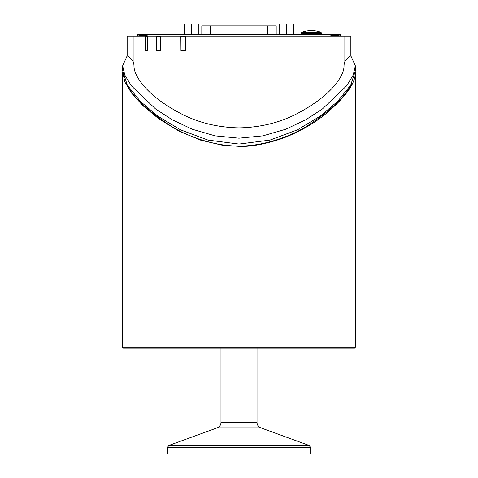 <?xml version="1.0" encoding="UTF-8"?>
<svg xmlns="http://www.w3.org/2000/svg" width="478" height="478" viewBox="0 0 478 478"><rect width="100%" height="100%" fill="white"/><g stroke="black" fill="none" stroke-linecap="round" stroke-linejoin="round"><path stroke-width="0.72" d="M257.027 348.08L257.027 393.065L220.973 393.065L257.027 393.065L257.027 422.504L220.973 422.504C220.848 425.067 219.605 426.842 217.239 427.84L168.818 445.466L309.182 445.466L260.761 427.84L217.239 427.84M147.583 50.584L147.583 36.955L145.181 36.955L145.181 50.584L145.181 36.955A0.568 0.502 90 0 1 145.682 36.388L147.69 36.388L145.682 36.388A0.568 0.502 90 0 0 145.181 36.955L147.583 36.955A0.568 0.502 90 0 1 147.69 36.603A0.568 0.502 90 0 0 147.583 36.955L147.583 50.584L147.696 36.107L127.148 36.107L127.148 55.86L122.613 65.874L124.806 75.052L131.354 85.825L155.565 108.96L172.158 119.727L192.341 129.263L215.118 135.86L239 138.19L262.888 135.86L285.665 129.263L305.848 119.727L322.441 108.96L346.652 85.825L353.2 75.052L355.387 65.874L350.858 55.86L350.858 36.107L147.696 36.107M160.477 36.955L160.399 50.537M160.477 36.388L157.37 36.388A0.568 0.436 90 0 0 156.933 36.955L156.933 50.584M185.876 36.955L185.422 36.955L185.422 50.584L185.775 50.471M185.876 36.388L181.389 36.388A0.568 0.299 90 0 0 181.084 36.955L181.084 50.584M329.999 36.107L329.993 34.685L148.007 34.685L148.007 36.107M355.387 70.828L350.709 85.132L337.593 101.45L320.123 116.196L297.507 129.813L270.01 140.084L239.012 144.063L208.014 140.09L180.511 129.819L157.895 116.202L140.418 101.461L127.303 85.132L122.613 70.607M180.851 36.107L180.959 50.584L185.769 50.584L185.882 36.107M156.67 36.107L156.748 50.584L160.399 50.584L160.483 36.107M147.63 50.584L144.965 50.584L144.912 36.107M133.971 36.107L133.971 65.874C133.965 70.105 135.86 74.998 139.648 80.543C147.827 92.457 161.779 103.595 181.503 113.955C198.681 122.792 217.849 127.429 239 127.877C260.157 127.429 279.325 122.792 296.503 113.955C316.221 103.595 330.173 92.457 338.358 80.543C342.146 74.998 344.041 70.105 344.035 65.874C344.052 61.793 346.329 58.453 350.858 55.86M344.035 36.107L344.035 65.874M127.148 55.86C131.677 58.453 133.948 61.793 133.971 65.874M351.933 82.915C346.012 96.281 330.627 110.92 305.771 126.831C282.803 140.759 254.505 146.65 239 145.927C223.501 146.65 195.203 140.759 172.235 126.831C147.314 110.872 131.91 96.203 126.019 82.819M355.387 347.231L122.613 347.231A0.854 0.854 0 0 0 123.467 348.08L354.539 348.08L355.387 347.231L355.387 72.722M122.631 71.837L124.866 82.019L131.492 93.019L142.659 105.453L158.565 118.634L178.372 130.817L200.724 140.185L221.917 145.121L239 146.34C250.203 146.895 264.537 144.302 282.008 138.572C299.282 131.958 314.118 123.509 326.528 113.214C345.875 96.693 355.495 83.136 355.393 72.548L355.375 71.79M198.836 34.685L198.836 23.9L184.639 23.9L184.639 34.685M191.738 34.685L191.738 23.9M279.17 34.685L279.17 23.9L293.361 23.9L293.361 34.685M286.268 34.685L286.268 23.9M301.457 33.412L302.592 33.98L320.188 33.98L321.324 33.412L301.457 33.412L301.457 32.761L321.324 32.761L320.947 32.229L301.833 32.229L301.457 32.761M137.377 36.107L137.377 35.025A0.341 0.341 -135 0 1 137.718 34.685L148.007 34.685M148.007 34.763L139.982 34.763L139.558 35.659L140.239 36.107L146.453 36.023L140.239 36.041M139.982 35.456L147.021 35.456L146.435 36.041M340.629 35.025A0.341 0.341 -45 0 0 340.288 34.685L340.234 34.739A0.341 0.341 45 0 1 340.575 35.079L340.629 36.107M329.993 34.685L340.288 34.685M337.785 36.107L331.547 36.023L337.785 36.023L338.448 35.659L338.018 35.103L340.575 35.079L340.575 36.107M331.565 36.041L330.979 35.456L330.979 36.107M167.324 447.599L310.682 447.599L310.682 454.1L167.324 454.1L167.324 447.599L168.818 445.466M276.188 34.685L276.188 25.89L201.812 25.89L201.812 34.685M160.477 36.442A0.568 0.436 90 0 0 160.22 36.955L156.933 36.955M181.084 36.955L185.422 36.955A0.568 0.299 90 0 1 185.876 36.424M307.838 34.685L314.936 34.547L315.504 33.98M139.982 34.763L137.772 34.739A0.341 0.341 135 0 0 137.431 35.079L148.007 35.103M137.377 35.025L137.431 36.107M147.021 36.107L147.021 35.456M139.558 35.659L139.558 36.107M340.234 34.739L329.993 35.103M338.018 34.763L329.993 34.763M338.448 36.107L338.448 35.659M330.979 35.456L338.018 35.456M267.662 34.685L267.662 25.89M210.32 34.685L210.32 25.89M220.973 422.504L220.973 348.08M337.593 101.45L336.715 102.328M140.418 101.461L141.297 102.34M122.613 65.874L122.613 71.019M355.387 65.874L355.387 71.019M122.613 72.716L122.613 347.231M321.324 33.412L321.324 32.761M320.947 32.229A28.387 28.387 0 0 0 301.833 32.229M307.838 34.547L307.27 33.98M257.027 422.504C257.158 425.067 258.401 426.842 260.761 427.84M310.682 447.599L309.182 445.466"/></g></svg>
